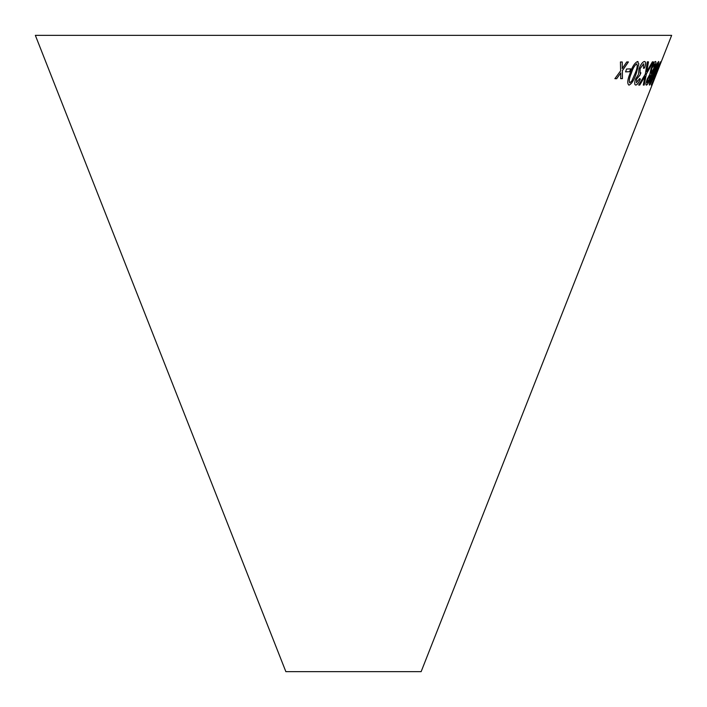 <?xml version="1.0" encoding="UTF-8"?>
<svg xmlns="http://www.w3.org/2000/svg" width="707" height="707" viewBox="0 0 707 707"><rect width="100%" height="100%" fill="white"/><g stroke="black" fill="none" stroke-linecap="round" stroke-linejoin="round"><path stroke-width="1.06" d="M35.35 35.35L671.65 35.35L421.142 671.65L285.858 671.65L35.35 35.35M658.305 68.765L657.183 71.61L658.305 68.765M653.339 79.944L660.391 61.854M655.036 73.236L658.429 63.86L658.659 61.482C657.271 62.817 655.354 66.741 652.897 73.245C650.281 79.723 649.132 83.665 649.45 85.096C650.749 83.7 652.605 79.741 655.036 73.236L658.429 63.86M647.241 79.034C645.862 82.949 645.579 84.973 646.384 85.114C647.232 84.99 648.443 82.993 650.007 79.113L651.165 74.412L654.267 68.526C655.955 64.001 656.37 61.65 655.504 61.474C654.452 61.633 652.985 63.957 651.112 68.446L649.804 74.412L647.241 79.034M646.348 85.096L646.348 85.096C647.197 84.973 648.399 82.975 649.972 79.096L650.007 79.113M626.57 69.021L625.589 71.867L629.681 71.69L630.662 68.844L626.57 69.021M636.318 73.289L638.819 63.904L637.546 61.536C634.621 62.923 632.129 66.856 630.052 73.316C627.436 79.785 627.082 83.735 628.983 85.158C631.802 83.753 634.241 79.803 636.318 73.289L638.819 63.904M628.947 85.14L628.983 85.158C631.758 83.735 634.206 79.785 636.273 73.272M638.076 61.65L637.546 61.536M648.496 61.88L647.32 61.836L645.305 74.173L638.704 85.052L639.738 85.087L644.978 76.303L643.29 85.079L644.227 85.043L646.366 73.996L653.312 61.818L652.375 61.863L646.764 71.734L648.496 61.88M636.645 82.728L636.627 79.122L639.879 75.304L640.913 72.812L640.1 73.13L640.135 68.65L643.635 63.842L643.511 68.34L644.59 67.934C645.915 63.824 645.889 61.677 644.51 61.5C642.751 61.739 640.913 64.134 638.995 68.694L638.483 74.394L635.575 79.051C634.365 82.905 634.435 84.902 635.796 85.061C637.201 84.84 638.73 82.834 640.383 79.034L639.623 78.557L636.397 82.657M635.407 84.955L635.761 85.043C637.157 84.831 638.686 82.816 640.339 79.016L640.383 79.034M620.428 61.977L620.631 70.833L614.896 78.68L616.681 78.698L620.79 72.909L620.675 78.671L622.416 78.636L622.381 70.665L628.408 61.933L626.72 61.969L622.231 68.579L622.266 61.995L620.428 61.977M614.86 78.663L616.681 78.698M616.645 78.68L620.79 72.909M620.631 78.654L622.416 78.636M622.381 78.618L622.381 70.665M622.346 70.647L628.373 61.916M622.231 61.977L622.231 68.579M640.339 79.016L639.579 78.539M636.6 82.71L636.627 79.122M636.592 79.113L639.738 75.269M639.844 75.287L640.878 72.803M640.065 73.113L640.135 68.65M640.1 68.632L643.591 63.824M643.467 68.332L644.59 67.934M644.554 67.925C645.871 63.807 645.845 61.659 644.466 61.482M646.764 71.734L648.46 61.863M638.668 85.034L639.738 85.087M639.694 85.07L644.978 76.303M643.246 85.061L644.227 85.043M644.183 85.026L646.366 73.996M646.322 73.979L653.268 61.801M638.774 63.895L637.511 61.518M629.592 82.719L629.849 82.807C628.797 81.234 629.292 78.079 631.316 73.334C632.721 68.623 634.515 65.468 636.698 63.869L636.901 63.939M629.813 82.79C628.762 81.217 629.248 78.062 631.28 73.316C632.685 68.606 634.479 65.451 636.662 63.851L636.883 63.93M636.662 63.851L636.698 63.869C637.687 65.442 637.175 68.588 635.151 73.316L631.731 81.137L629.849 82.807M625.554 71.849L629.681 71.69M629.645 71.672L630.626 68.826M649.972 79.096L651.165 74.412M651.12 74.394L654.267 68.526M654.231 68.508C655.919 63.984 656.326 61.633 655.469 61.456M647.285 82.781L647.859 79.06L650.104 75.525L649.415 79.228L647.285 82.781L647.895 79.078L650.042 75.499M650.997 73.192L651.748 68.42L654.602 63.807L653.728 68.535L650.997 73.192L651.792 68.438L654.602 63.807M649.406 85.079C650.705 83.682 652.57 79.723 655 73.219M658.385 63.842L658.624 61.465M650.334 82.719L653.33 73.245L657.713 63.798L651.447 81.075L650.369 82.737L653.365 73.263L657.749 63.816M651.2 85.052L653.975 79.255M653.931 79.237L655.009 76.497M657.316 71.619L658.447 68.765"/></g></svg>
